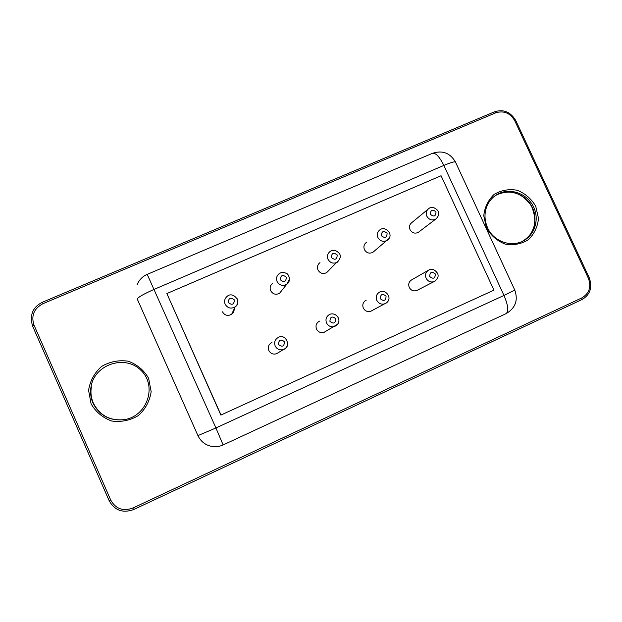 <?xml version="1.0" encoding="UTF-8"?>
<svg xmlns="http://www.w3.org/2000/svg" width="622" height="622" viewBox="0 0 622 622"><rect width="100%" height="100%" fill="white"/><g stroke="black" fill="none" stroke-linecap="round" stroke-linejoin="round"><path stroke-width="0.93" d="M220.857 415.076L166.859 293.561L441.068 175.746L493.946 290.14L220.857 415.076M221.051 415.115L166.859 293.561M417.657 290.07L416.756 290.528C413.49 291.493 410.986 290.451 409.237 287.403C408.055 283.974 408.996 281.377 412.052 279.636L428.022 270.5M372.003 310.619L370.899 311.21C367.586 312.166 365.052 311.117 363.31 308.053C362.128 304.578 363.092 301.958 366.21 300.185M325.586 331.487L324.155 332.28C320.796 333.229 318.254 332.164 316.512 329.092C315.331 325.57 316.334 322.911 319.521 321.115M278.5 352.534L276.502 353.755C273.112 354.68 270.554 353.599 268.828 350.528C267.647 346.967 268.681 344.269 271.938 342.442M419.36 231.571L418.209 232.441C414.757 233.895 412.036 232.962 410.03 229.642C408.918 226.618 409.618 224.192 412.122 222.365L427.773 209.42M374.226 251.179L372.803 252.377C369.274 253.916 366.475 252.998 364.43 249.609C363.326 246.615 364.01 244.174 366.498 242.3M328.377 270.912L326.581 272.661C322.95 274.318 320.081 273.416 317.974 269.948C316.886 266.993 317.554 264.56 319.98 262.639M281.813 290.443L279.535 293.296C275.803 295.116 272.84 294.245 270.648 290.676C269.575 287.799 270.205 285.374 272.537 283.407M234.16 308.955C234.237 311.14 233.405 312.905 231.672 314.25C227.815 316.318 224.729 315.502 222.419 311.793M494.933 195.868L496.302 195.036C508.12 188.279 524.719 193.481 531.6 206.022C538.675 218.454 534.306 235.17 522.2 241.492C534.834 233.615 537.929 221.813 531.483 206.092C522.06 192.54 510.328 188.855 496.302 195.036L497.343 194.313C509.542 187.331 526.717 193.115 533.287 206.317C540.083 219.418 534.461 236.446 521.423 241.834C507.342 247.595 491.878 238.755 487.531 227.66C484.188 219.799 484.157 212.211 487.461 204.895C489.747 200.3 493.044 196.777 497.343 194.313L493.036 197.415M93.323 403.095C91.084 397.893 90.431 392.474 91.38 386.845L91.022 386.767C94.544 364.189 125.372 354.299 141.015 370.393C157.366 385.788 147.383 416.095 124.501 419.625C110.055 421.211 99.551 415.69 92.973 403.072C90.726 397.855 90.073 392.42 91.022 386.767C90.073 392.412 90.719 397.855 92.973 403.072C99.543 415.69 110.055 421.211 124.501 419.625L124.727 419.586C110.343 421.164 99.878 415.667 93.323 403.095M42.98 303.66L42.498 302.199L494.498 111.812L495.641 112.854C503.851 110.358 510.234 113.01 514.798 120.792L588.365 278.252C591.452 286.859 589.314 293.39 581.935 297.852L132.805 508.073C123.078 511.525 115.723 508.874 110.755 500.135L33.985 325.065C30.983 315.649 33.985 308.512 42.98 303.66L495.641 112.854M110.755 500.135L109.184 500.757L32.546 325.951L33.985 325.065M581.935 297.852L582.029 299.532L133.629 509.573C122.845 513.383 114.705 510.452 109.192 500.78C114.697 510.468 122.845 513.399 133.629 509.573L132.805 508.073M515.778 120.536L514.798 120.792M589.252 277.777L588.365 278.252M486.505 228.072L483.768 215.764C484.67 207.258 488.114 200.144 494.109 194.429C501.2 190.215 508.897 188.816 517.209 190.254C525.116 193.426 531.289 198.745 535.721 206.193L538.489 218.384C537.665 226.843 534.29 233.958 528.373 239.734C521.322 244.042 513.601 245.503 505.219 244.127C497.219 240.971 490.976 235.614 486.505 228.072M91.092 403.826L88.588 390.313C90.058 380.889 94.381 372.943 101.541 366.467C109.884 361.607 118.779 359.85 128.218 361.203C137.12 364.476 143.915 370.16 148.611 378.262L151.154 391.627C149.778 400.988 145.556 408.934 138.481 415.488C130.177 420.449 121.259 422.291 111.719 421.016C102.708 417.759 95.835 412.028 91.092 403.826M455.514 162.163L455.397 161.914C454.278 161.487 450.429 162.661 443.844 165.429L503.991 295.45L215.927 427.959L223.135 444.924C219.706 446.495 216.137 447.031 212.429 446.526C205.711 445.375 200.883 441.737 197.92 435.61L137.291 299.128C137.765 297.394 143.402 294.128 154.202 289.339L443.844 165.429C439.389 156.534 435.54 152.514 432.306 153.377L147.22 274.349C142.469 276.479 139.11 279.916 137.12 284.666M197.92 435.61L215.927 427.959L147.204 274.356M505.904 313.729L506.152 313.612C508.796 311.132 508.073 305.075 503.991 295.45L514.767 290.062M223.135 444.924L506.152 313.612C515.42 308.084 518.305 300.255 514.798 290.124L455.397 161.914C450.04 152.864 442.343 150.019 432.306 153.377M426.101 278.228C424.826 274.535 425.829 271.752 429.102 269.878C432.002 268.416 434.809 269.551 437.546 273.299C438.93 276.261 437.802 279.029 434.179 281.595C430.673 282.629 427.983 281.502 426.101 278.228M435.493 280.864L416.756 290.528M376.808 300.372C375.532 296.632 376.567 293.809 379.918 291.905C385.912 288.717 393.99 299.337 384.964 303.769C381.41 304.803 378.689 303.668 376.808 300.372M386.775 302.657L370.899 311.21M326.519 322.966C325.236 319.179 326.309 316.31 329.738 314.374C336.346 311.498 343.779 321.706 334.745 326.402C331.137 327.421 328.393 326.278 326.519 322.966M337.536 324.287L324.155 332.28M275.196 346.019C273.913 342.178 275.025 339.278 278.539 337.303C286.042 333.213 291.734 347.208 283.461 349.51C279.807 350.497 277.054 349.331 275.196 346.019M287.729 343.29C287.605 346.26 286.182 348.336 283.461 349.51L276.502 353.755M426.824 216.168C425.627 212.926 426.365 210.322 429.056 208.354C431.544 206.535 434.436 207.243 437.732 210.485C439.521 213.447 438.813 216.355 435.61 219.193C431.909 220.748 428.978 219.737 426.824 216.168M377.912 237.526C376.722 234.3 377.453 231.687 380.12 229.673C385.523 225.444 395.017 235.279 386.915 240.512C383.121 242.168 380.12 241.173 377.912 237.526M388.859 238.677L372.803 252.377M328.012 259.312C326.838 256.132 327.553 253.512 330.165 251.451C333.104 249.476 336.121 250.122 339.231 253.372C341.151 255.689 340.498 258.643 337.272 262.243C333.369 264.023 330.29 263.044 328.012 259.312M339.775 259.25L326.581 272.661M277.101 281.548C275.943 278.446 276.619 275.834 279.13 273.727C281.128 272.203 283.508 272.078 286.275 273.346C288.538 273.524 291.718 281.144 286.672 284.371C282.652 286.33 279.465 285.389 277.101 281.548M289.533 279.123L286.672 284.371L279.535 293.296M225.141 304.236C224.029 301.273 224.628 298.708 226.937 296.546C232.993 290.521 242.541 302.261 235.124 306.887C230.972 309.111 227.644 308.224 225.141 304.236M236.966 298.397C238.498 301.693 237.884 304.523 235.124 306.887L231.672 314.25M429.709 276.533C429.895 271.993 431.777 271.153 435.353 273.999C435.167 278.539 433.285 279.387 429.709 276.533M380.314 298.723C380.532 294.12 382.452 293.265 386.075 296.134C385.858 300.729 383.945 301.592 380.314 298.723M329.924 321.356C330.165 316.699 332.125 315.82 335.794 318.721C335.553 323.378 333.594 324.256 329.924 321.356M278.493 344.464C278.773 339.744 280.771 338.842 284.487 341.766C284.207 346.485 282.209 347.387 278.493 344.464M430.401 214.318C430.587 209.847 432.453 209.039 436.006 211.877C435.82 216.347 433.954 217.164 430.401 214.318M381.395 235.722C381.605 231.19 383.51 230.358 387.102 233.227C386.9 237.752 384.995 238.584 381.395 235.722M331.394 257.547C331.643 252.96 333.579 252.112 337.225 255.004C336.984 259.592 335.04 260.439 331.394 257.547M280.374 279.822C280.654 275.181 282.637 274.31 286.322 277.225C286.05 281.867 284.067 282.738 280.374 279.822M228.313 302.556C228.624 297.852 230.645 296.966 234.377 299.905C234.074 304.609 232.053 305.495 228.313 302.556M32.523 325.905C29.467 314.911 32.787 307.004 42.498 302.199L494.498 111.812C503.455 108.951 510.545 111.851 515.762 120.52L589.259 277.785C592.603 287.488 590.192 294.735 582.029 299.532L133.629 509.573M109.184 500.757L32.546 325.951M435.61 219.193L418.209 232.441"/></g></svg>
